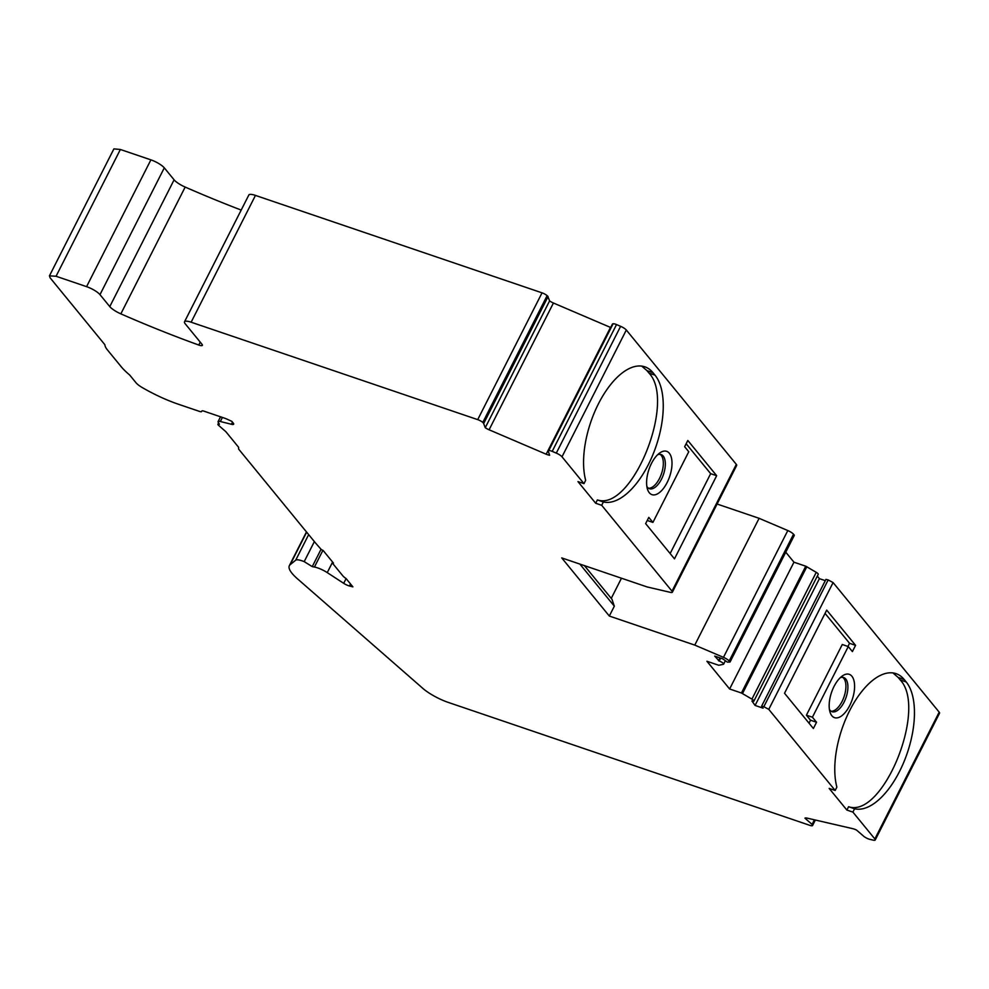<?xml version="1.0" encoding="UTF-8"?>
<svg xmlns="http://www.w3.org/2000/svg" width="989" height="989" viewBox="0 0 989 989"><rect width="100%" height="100%" fill="white"/><g stroke="black" fill="none" stroke-linecap="round" stroke-linejoin="round"><path stroke-width="1.48" d="M343.69 583.325L346.101 578.577L352.875 586.848L349.5 585.983A6.021 1.508 -153.1 0 1 343.69 583.325L327.248 572.606A12.041 3.016 -153.1 0 0 314.44 567.031L312.252 566.623L304.192 561.628A12.041 3.016 -153.1 0 0 295.711 560.17L290.16 564.682A45.482 11.411 -153.1 0 0 289.344 565.671A45.482 11.411 -153.1 0 0 297.417 578.763L422.835 688.381A24.095 6.045 -153.1 0 0 448.19 702.388L489.11 716.296A24.082 6.045 -153.1 0 0 489.147 716.308L809.904 825.37M255.459 195.414L191.137 322.204A12.041 3.016 -153.1 0 0 184.523 321.784L248.845 194.994A12.041 3.016 -153.1 0 1 255.459 195.414L542.034 292.843A4.821 1.212 -153.1 0 1 547.127 295.649L547.745 296.206L483.423 422.995L482.805 422.439A4.821 1.212 -153.1 0 0 477.712 419.633L542.034 292.843M483.423 422.995L485.253 427.705A6.144 1.545 -153.1 0 0 489.098 429.795L546.175 454.211L610.497 327.421L553.432 303.017A6.144 1.545 -153.1 0 1 549.587 300.916L547.745 296.206M641.75 366.115L646.967 370.64L652.975 372.68A69.811 33.416 108.8 0 0 644.853 366.832A69.811 33.416 108.8 0 0 599.161 402.412A69.811 33.416 108.8 0 0 585.661 480.308L583.967 483.646L561.999 456.807L626.321 330.017A6.021 1.508 -153.1 0 0 620.61 326.321L616.53 324.577A4.821 1.212 -153.1 0 0 613.081 323.786L612.475 324.12M626.321 330.017L736.323 464.385L672.001 591.175A6.021 1.508 -153.1 0 1 672.372 592.188L736.694 465.399A6.021 1.508 -153.1 0 0 736.323 464.385M717.099 504.031L759.107 518.31L787.8 530.549L723.478 657.339L694.773 645.1L759.107 518.31M723.478 657.339A6.021 1.508 -153.1 0 1 729.202 661.035L730.03 662.049L793.302 537.336L792.473 536.322L729.19 661.035L793.524 534.245A6.021 1.508 -153.1 0 0 787.8 530.549M793.537 534.245L794.352 535.259L793.302 537.336M892.956 672.928L898.16 677.453L904.169 679.492A69.811 33.416 108.8 0 0 896.059 673.645A69.811 33.416 108.8 0 0 850.367 709.237A69.811 33.416 108.8 0 0 836.867 787.12L835.173 790.458L768.774 709.36L763.842 706.715L761.617 706.158L763.088 708.161L755.089 705.441L751.912 700.978A3.61 0.902 -153.1 0 0 753.89 701.102A3.61 0.902 -153.1 0 0 751.924 699.124L741.441 693.005L729.622 688.987L793.957 562.197L785.761 552.196M793.957 562.197L805.763 566.215L816.246 572.334L751.924 699.124M753.89 701.102L818.224 574.312A3.61 0.902 -153.1 0 0 816.246 572.334M825.283 580.642L819.411 578.652L817.322 576.093M768.774 709.36L833.097 582.57L828.164 579.925L825.939 579.369L761.617 706.158M833.097 582.57L939.191 712.154L874.857 838.944A6.021 1.508 -153.1 0 1 875.228 839.97L939.55 713.18A6.021 1.508 -153.1 0 0 939.191 712.154M49.45 275.844L113.896 148.882L120.374 149.475L150.897 159.859L86.575 286.649L56.052 276.265L49.45 275.844L50.155 277.884L104.896 344.753A37.916 9.507 -153.1 0 0 107.467 349.958L121.078 366.573A60.193 15.095 -153.1 0 0 129.633 374.967L136.037 382.792A12.041 3.016 -153.1 0 0 142.342 387.614A55.236 13.858 -153.1 0 0 178.205 404.167L199.58 411.436A3.61 0.902 -153.1 0 0 201.558 411.56L201.867 411.004A3.61 0.902 -153.1 0 1 203.845 411.127L225.294 418.421A3.61 0.902 -153.1 0 1 226.394 418.866L231.822 421.326L233.305 423.144A6.021 1.508 -153.1 0 1 233.676 424.157A6.021 1.508 -153.1 0 1 231.426 424.269L220.337 421.512A6.021 1.508 -153.1 0 0 218.087 421.623A6.021 1.508 -153.1 0 0 218.458 422.637L219.41 424.269A3.61 0.902 -153.1 0 0 217.926 424.293A3.61 0.902 -153.1 0 0 218.569 425.332L225.9 431.736L238.596 447.263L238.633 449.08L315.652 543.146L321.351 549.612L323.044 550.379L333.454 563.1L332.205 562.865L332.613 562.073L327.248 572.606M86.575 286.649A11.423 2.868 -153.1 0 1 99.976 294.648L109.779 306.615L174.101 179.825L164.298 167.858A11.423 2.868 -153.1 0 0 150.897 159.859M174.101 179.825A12.041 3.016 -153.1 0 0 185.166 187.069A380.703 95.488 -153.1 0 0 241.192 210.076M686.156 443.74L710.658 473.669L716.666 475.709L687.812 440.476L684.648 446.707L688.764 451.738L652.913 522.415L647.226 520.474M898.185 677.453L900.2 679.925C927.744 708.483 882.88 818.682 848.574 806.727L846.881 810.065L829.165 788.418L835.173 790.458M109.779 306.615A12.041 3.016 -153.1 0 0 120.843 313.859A380.703 95.488 -153.1 0 0 198.789 345.037A6.021 1.508 -153.1 0 0 202.386 345.346A6.021 1.508 -153.1 0 0 202.028 344.32L185.252 323.836A12.041 3.016 -153.1 0 1 184.523 321.784M670.258 592.337A6.021 1.508 -153.1 0 0 672.372 592.188M842.64 677.317A18.049 8.641 -71.2 0 1 844.062 696.726A18.049 8.641 -71.2 0 1 831.106 711.239M729.622 688.987L706.925 661.258L718.731 665.276L723.416 664.311A3.61 0.902 -153.1 0 0 723.639 664.151A3.61 0.902 -153.1 0 0 719.188 661.011L714.701 656.103L722.699 658.822L727.311 662.086L730.03 662.049M579.863 564.076L614.33 606.17L609.323 616.048L694.773 645.1M584.412 565.621L611.968 599.272L614.33 606.17M864.361 836.805L865.56 837.522A4.821 1.212 -153.1 0 0 869.863 839.364L873.139 840.118A6.021 1.508 -153.1 0 0 875.228 839.97M583.967 483.646L577.959 481.606L595.687 503.253L601.695 505.292L672.001 591.175M864.349 836.805L856.548 830.092A6.144 1.545 -153.1 0 0 852.753 828.658L807.012 818.101A6.268 1.57 -153.1 0 0 804.959 818.187L812.093 824.43L814.442 819.807M191.137 322.204L477.712 419.633M346.113 578.59L345.248 577.959A8.431 2.114 -153.1 0 1 342.862 575.882L332.205 562.865M809.892 825.37A4.821 1.212 -153.1 0 0 812.55 825.531A4.821 1.212 -153.1 0 0 812.55 825.197L812.093 824.43M848.574 806.727L854.583 808.767L852.889 812.105L874.857 838.944M852.889 812.105L846.881 810.065M670.27 592.337L647.177 586.959L561.727 557.907L609.323 616.048M561.999 456.807A6.021 1.508 -153.1 0 0 556.3 453.11L552.196 451.367A4.821 1.212 -153.1 0 0 548.759 450.576L548.153 450.922L549.649 455.249A6.268 1.57 -153.1 0 1 546.175 454.211M611.239 598.394L621.475 578.219M646.979 370.64L649.007 373.113C676.55 401.658 631.674 511.857 597.381 499.915L595.687 503.253M854.583 808.767A69.811 33.416 108.8 0 0 904.292 761.023A69.811 33.416 108.8 0 0 906.208 681.977L900.2 679.938M597.381 499.915L603.389 501.955A69.811 33.416 108.8 0 0 653.099 454.198A69.811 33.416 108.8 0 0 655.002 375.152L649.007 373.125M660.071 454.322A18.049 8.641 -71.2 0 1 661.48 473.719A18.049 8.641 -71.2 0 1 648.524 488.245M646.855 486.44A18.049 8.641 108.8 0 0 649.489 488.714A18.049 8.641 108.8 0 0 663.483 474.399A18.049 8.641 108.8 0 0 661.109 454.532A18.049 8.641 108.8 0 0 657.636 454.73M812.414 717.223L848.265 646.559L842.269 644.507L806.406 715.183L810.535 720.215L816.543 722.254L812.414 717.223L806.406 715.183M651.479 463.421A22.871 10.941 108.8 0 0 647.486 489.209A22.871 10.941 108.8 0 0 662.296 489.852A22.871 10.941 108.8 0 0 671.951 461.43A22.871 10.941 108.8 0 0 659.824 452.913A22.871 10.941 108.8 0 0 651.479 463.421M825.049 613.378L849.551 643.307L855.559 645.347L852.394 651.59L848.265 646.559M849.551 643.307L847.956 646.447M904.181 679.492L906.208 681.965M816.543 722.254L813.378 728.497L784.524 693.252L826.705 610.114L855.559 645.347M834.048 686.428A22.871 10.941 108.8 0 0 830.055 712.216A22.871 10.941 108.8 0 0 848.203 708.272A22.871 10.941 108.8 0 0 851.9 676.241A22.871 10.941 108.8 0 0 842.405 675.907A22.871 10.941 108.8 0 0 834.048 686.428M716.666 475.709L674.486 558.847L645.632 523.614L648.796 517.383L652.913 522.415M312.252 566.623L321.066 549.266M710.658 473.669L670.134 553.543M755.089 705.441L819.411 578.652M304.192 561.628L314.366 541.576M549.587 300.916L485.253 427.705M718.533 660.788L719.992 657.908M652.975 372.668L655.002 375.152M603.389 501.955L601.695 505.292M829.437 709.447A18.049 8.641 108.8 0 0 832.07 711.709A18.049 8.641 108.8 0 0 845.138 699.841A18.049 8.641 108.8 0 0 845.78 679.035A18.049 8.641 108.8 0 0 843.691 677.527A18.049 8.641 108.8 0 0 840.217 677.725M810.535 720.215L809.027 723.182M56.052 276.265L120.374 149.475M198.789 345.037L200.248 342.145M99.976 294.648L164.298 167.858M185.166 187.069L120.843 313.859M548.252 450.712L612.574 323.922M222.401 417.445L220.337 421.512M613.081 323.786L548.759 450.576M349.5 585.983L350.526 583.967M306.664 532.156L290.16 564.682M308.667 534.616L295.711 560.17M552.196 451.367L616.518 324.577M741.441 693.005L805.763 566.215M482.793 422.439L547.127 295.649M763.842 706.715L828.164 579.925M483.745 423.379L548.067 296.589M620.622 326.321L556.3 453.11M314.44 567.031L322.909 550.317M489.098 429.795L553.432 303.005M720.647 658.13L719.188 661.011M231.426 424.269L232.502 422.155M812.55 825.197L815.183 819.98M812.414 824.814L814.899 819.918M742.516 693.499L806.839 566.709M548.141 450.786L612.475 323.996M220.535 416.802L218.087 421.623M306.466 531.921L289.344 565.671M723.639 664.151L725.098 661.282M812.55 825.531L815.344 820.017M217.926 424.293L218.643 422.884"/></g></svg>
